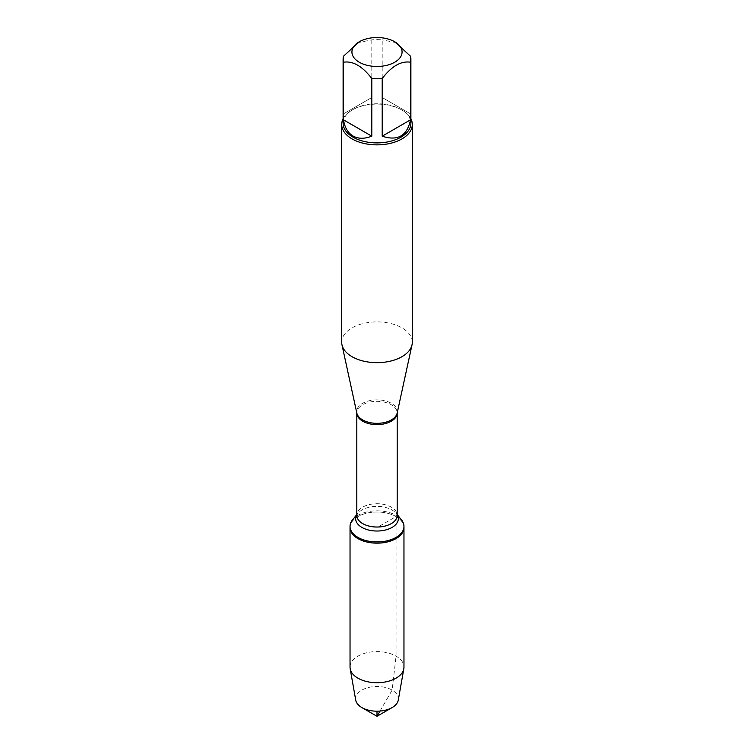<?xml version="1.0" encoding="UTF-8"?>
<svg xmlns="http://www.w3.org/2000/svg" width="754" height="754" viewBox="0 0 754 754"><rect width="100%" height="100%" fill="white"/><g stroke="black" fill="none" stroke-linecap="round" stroke-linejoin="round"><path stroke-width="0.57" stroke-dasharray="3.77 2.83" d="M352.589 519.77A26.965 15.57 180 0 1 396.067 515.378A26.965 15.57 180 0 1 401.411 519.77M380.025 711.06L392.127 690.108L396.067 656.15L396.067 516.575A26.965 15.57 0 0 0 366.68 513.201A26.965 15.57 0 0 0 350.035 527.583A26.965 15.57 180 0 1 377 512.013A26.965 15.57 180 0 1 403.965 527.583A26.965 15.57 0 0 0 396.067 516.575L377 527.583L377 711.182M412.297 342.288A35.297 20.377 0 0 0 377 321.901A35.297 20.377 0 0 0 341.703 342.288M343.108 118.783A35.297 20.377 180 0 1 352.043 110.075A35.297 20.377 180 0 1 401.957 110.075L401.957 110.075A35.297 20.377 180 0 1 410.892 118.783M410.487 113.845L382.203 97.52L410.487 113.845L410.487 56.201M382.203 97.52L382.203 39.868A33.892 19.566 0 0 0 371.797 39.868L357.65 42.705M396.35 42.705L382.203 39.868M371.797 97.52L343.513 113.845L371.797 97.52L371.797 39.868M343.513 113.845L343.513 56.201M343.108 123.336A33.892 19.566 180 0 1 353.032 109.5A33.892 19.566 180 0 1 400.968 109.5A33.892 19.566 180 0 1 410.892 123.336M350.035 667.158A26.965 15.57 180 0 1 377 651.588A26.965 15.57 180 0 1 403.965 667.158M398.282 700.089A21.385 12.347 0 0 0 392.127 690.108A21.385 12.347 0 0 0 367.82 687.686A21.385 12.347 0 0 0 355.718 700.089M397.169 413.069A20.33 11.734 0 0 0 391.373 403.305A20.33 11.734 0 0 0 368.065 401.062A20.33 11.734 0 0 0 356.831 413.069L356.812 412.985A20.188 11.649 180 0 1 356.812 412.985A20.188 11.649 180 0 1 369.272 402.212A20.188 11.649 180 0 1 391.269 404.738A20.188 11.649 180 0 1 397.188 412.985A20.188 11.649 180 0 1 397.179 413.022L397.169 413.069M397.188 514.577L396.302 513.483L397.188 515.368A20.188 11.649 0 0 0 391.269 507.131A20.188 11.649 0 0 0 369.272 504.605A20.188 11.649 0 0 0 356.812 515.368L357.698 513.483A21.319 12.309 180 0 1 392.071 510.006A21.319 12.309 180 0 1 396.302 513.483A21.319 12.309 180 0 1 397.188 514.746M356.812 514.746A21.319 12.309 180 0 1 357.698 513.483L356.812 514.577M353.032 109.5L352.043 110.075M400.968 109.5L401.957 110.075"/><path stroke-width="1.13" d="M397.188 514.577L401.411 519.77A26.965 15.57 180 0 1 403.965 526.377A26.965 15.57 180 0 1 377 541.947A26.965 15.57 180 0 1 350.035 526.377A26.965 15.57 180 0 1 352.589 519.77L356.812 514.577M403.965 526.377L403.965 667.158A26.965 15.57 180 0 1 403.824 668.741A26.965 15.57 180 0 1 386.039 681.823A26.965 15.57 180 0 1 357.933 678.166A26.965 15.57 180 0 1 350.176 668.741A26.965 15.57 180 0 1 350.035 667.158L350.035 527.583A26.965 15.57 0 0 0 377 543.144A26.965 15.57 0 0 0 403.965 527.583A26.965 15.57 180 0 1 387.32 541.966A26.965 15.57 180 0 1 357.933 538.592A26.965 15.57 180 0 1 350.035 527.583L350.035 526.377M341.703 124.485L341.703 342.288A35.297 20.377 0 0 0 341.977 344.823A35.297 20.377 0 0 0 352.043 356.699A35.297 20.377 0 0 0 388.442 361.562A35.297 20.377 0 0 0 412.023 344.823A35.297 20.377 0 0 0 412.297 342.288L412.297 124.485A35.297 20.377 180 0 1 390.506 143.317A35.297 20.377 180 0 1 352.043 138.896A35.297 20.377 180 0 1 341.703 124.485A35.297 20.377 180 0 1 343.108 118.783M410.892 118.783A35.297 20.377 180 0 1 412.297 124.485M359.281 62.233A25.061 14.467 0 0 0 394.719 62.233A25.061 14.467 0 0 0 394.719 41.762A25.061 14.467 0 0 0 380.845 37.7A25.061 14.467 0 0 0 359.281 41.762A25.061 14.467 0 0 0 359.281 62.233M382.203 136.182C397.735 141.309 407.16 135.861 410.487 119.858L382.203 136.182L382.203 78.539C391.637 66.211 401.062 60.772 410.487 62.205A33.892 19.566 0 0 0 410.892 59.208A33.892 19.566 0 0 0 410.487 56.201L394.719 41.762M410.487 119.858L410.487 62.205M359.281 41.762L343.513 56.201A33.892 19.566 0 0 0 343.108 59.208A33.892 19.566 0 0 0 343.513 62.205C352.947 60.772 362.372 66.22 371.797 78.539A33.892 19.566 0 0 0 382.203 78.539M343.513 119.858C344.71 127.549 347.886 132.93 353.042 136.022C358.282 138.943 364.54 138.99 371.797 136.182L343.513 119.858L343.513 62.205M371.797 136.182L371.797 78.539M410.892 59.208L410.892 123.336A33.892 19.566 180 0 1 389.969 141.413A33.892 19.566 180 0 1 353.042 137.171A33.892 19.566 180 0 1 343.108 123.336L343.108 59.208M350.176 668.741L355.718 700.089A21.385 12.347 0 0 0 361.873 707.572A21.385 12.347 0 0 0 392.127 707.572A21.385 12.347 0 0 0 398.282 700.089L403.824 668.741M377 716.3L361.873 707.572L377 716.3L392.127 707.572M377 711.182L377 716.3L380.025 711.06M341.977 344.823L356.831 413.069A20.33 11.734 0 0 0 362.627 419.903A20.33 11.734 0 0 0 383.588 422.711A20.33 11.734 0 0 0 397.169 413.069L412.023 344.823M397.179 413.022A20.188 11.649 180 0 1 377 424.634A20.188 11.649 180 0 1 356.821 413.022L356.812 515.368A20.188 11.649 0 0 0 377 527.027A20.188 11.649 0 0 0 397.188 515.368L397.188 413.013M397.188 514.746A21.319 12.309 180 0 1 377 531.023A21.319 12.309 180 0 1 356.812 514.746"/></g></svg>
